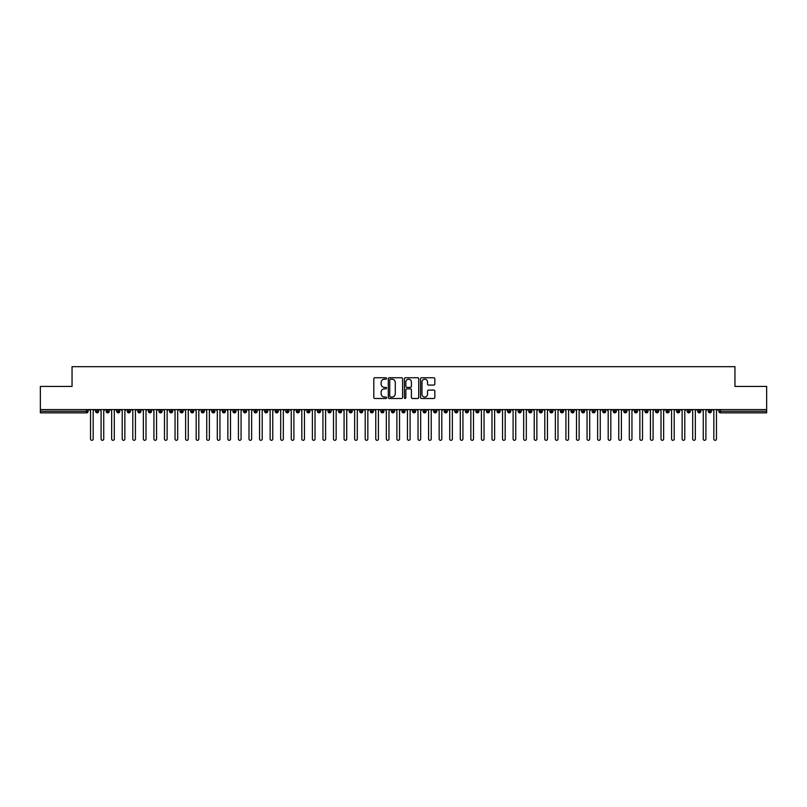 <?xml version="1.0" encoding="UTF-8"?>
<svg xmlns="http://www.w3.org/2000/svg" width="807" height="807" viewBox="0 0 807 807"><rect width="100%" height="100%" fill="white"/><g stroke="black" fill="none" stroke-linecap="round" stroke-linejoin="round"><path stroke-width="1.21" d="M386.593 378.483A0.726 0.726 0 0 0 385.867 377.757L374.852 377.757A1.039 1.039 0 0 0 373.812 378.796L373.812 397.458A1.039 1.039 0 0 0 374.852 398.497L385.867 398.497A0.726 0.726 0 0 0 386.593 397.77A0.726 0.726 0 0 0 385.867 397.044L384.445 397.044A3.319 3.319 0 0 1 381.126 393.725L381.126 392.172A3.319 3.319 0 0 1 384.445 388.853L385.867 388.853A0.726 0.726 0 0 0 386.593 388.127A0.726 0.726 0 0 0 385.867 387.4L384.445 387.4A3.319 3.319 0 0 1 381.126 384.082L381.126 382.528A3.319 3.319 0 0 1 384.445 379.209L385.867 379.209A0.726 0.726 0 0 0 386.593 378.483M433.803 385.07A1.039 1.039 0 0 0 434.842 384.031L434.842 378.796A1.039 1.039 0 0 0 433.803 377.757L421.567 377.757A1.039 1.039 0 0 0 420.528 378.796L420.528 397.458A1.039 1.039 0 0 0 421.567 398.497L433.803 398.497A1.039 1.039 0 0 0 434.842 397.458L434.842 391.133A1.039 1.039 0 0 0 433.803 390.104L428.567 390.104A1.039 1.039 0 0 0 427.528 391.133L427.528 394.27A2.774 2.774 0 0 1 424.754 397.044A2.774 2.774 0 0 1 421.98 394.27L421.98 381.983A2.774 2.774 0 0 1 424.754 379.209A2.774 2.774 0 0 1 427.528 381.983L427.528 384.031A1.039 1.039 0 0 0 428.567 385.07L433.803 385.07M40.35 409.573L766.65 409.573L766.65 386.442L734.955 386.442L734.955 366.681L72.045 366.681L72.045 386.442L40.35 386.442L40.35 411.267L86.541 411.267L86.541 409.573M402.592 378.796A1.039 1.039 0 0 0 401.553 377.757L389.317 377.757A1.039 1.039 0 0 0 388.278 378.796L388.278 397.458A1.039 1.039 0 0 0 389.317 398.497L401.553 398.497A1.039 1.039 0 0 0 402.592 397.458L402.592 378.796M405.447 377.757L417.683 377.757A1.039 1.039 0 0 1 418.722 378.796L418.722 397.458A1.039 1.039 0 0 1 417.683 398.497L412.448 398.497A1.039 1.039 0 0 1 411.409 397.458L411.409 389.892A1.039 1.039 0 0 0 410.37 388.853L406.899 388.853A1.039 1.039 0 0 0 405.86 389.892L405.86 397.77A0.726 0.726 0 0 1 405.134 398.497A0.726 0.726 0 0 1 404.408 397.77L404.408 378.796A1.039 1.039 0 0 1 405.447 377.757M88.124 411.267L86.541 411.267L86.541 412.851A1.584 1.584 0 0 0 88.124 411.267L88.124 409.573L88.124 411.267A1.584 1.584 0 0 1 86.541 412.851L40.35 412.851L40.35 411.267M766.65 409.573L766.65 412.851L720.459 412.851A1.584 1.584 0 0 1 718.876 411.267L718.876 409.573M97.163 409.573L97.163 412.851A1.584 1.584 0 0 1 95.579 411.267L95.579 409.573M98.696 409.573L98.696 411.267A1.584 1.584 0 0 1 97.163 412.851A1.584 1.584 0 0 0 98.696 411.267L95.579 411.267A1.584 1.584 0 0 0 97.163 412.851M107.724 409.573L107.724 412.851A1.584 1.584 0 0 1 106.141 411.267L106.141 409.573L106.141 411.267A1.584 1.584 0 0 0 107.724 412.851A1.584 1.584 0 0 0 109.258 411.267L109.258 409.573M118.286 409.573L118.286 412.851A1.584 1.584 0 0 1 116.702 411.267L116.702 409.573L116.702 411.267A1.584 1.584 0 0 0 118.286 412.851A1.584 1.584 0 0 0 119.819 411.267L119.819 409.573M128.858 409.573L128.858 412.851A1.584 1.584 0 0 1 127.264 411.267L127.264 409.573L127.264 411.267A1.584 1.584 0 0 0 128.858 412.851A1.584 1.584 0 0 0 130.381 411.267L130.381 409.573M139.419 409.573L139.419 412.851A1.584 1.584 0 0 1 137.836 411.267L137.836 409.573L137.836 411.267A1.584 1.584 0 0 0 139.419 412.851A1.584 1.584 0 0 0 140.953 411.267L140.953 409.573M149.981 409.573L149.981 412.851A1.584 1.584 0 0 1 148.397 411.267L148.397 409.573L148.397 411.267A1.584 1.584 0 0 0 149.981 412.851A1.584 1.584 0 0 0 151.514 411.267L151.514 409.573M160.543 409.573L160.543 412.851A1.584 1.584 0 0 1 158.959 411.267L158.959 409.573L158.959 411.267A1.584 1.584 0 0 0 160.543 412.851A1.584 1.584 0 0 0 162.076 411.267L162.076 409.573M171.114 409.573L171.114 412.851A1.584 1.584 0 0 1 169.531 411.267L169.531 409.573L169.531 411.267A1.584 1.584 0 0 0 171.114 412.851A1.584 1.584 0 0 0 172.637 411.267L172.637 409.573M181.676 409.573L181.676 412.851A1.584 1.584 0 0 1 180.092 411.267L180.092 409.573L180.092 411.267A1.584 1.584 0 0 0 181.676 412.851A1.584 1.584 0 0 0 183.209 411.267L183.209 409.573M192.237 409.573L192.237 412.851A1.584 1.584 0 0 1 190.654 411.267L190.654 409.573L190.654 411.267A1.584 1.584 0 0 0 192.237 412.851A1.584 1.584 0 0 0 193.771 411.267L193.771 409.573M202.799 409.573L202.799 412.851A1.584 1.584 0 0 1 201.215 411.267L201.215 409.573L201.215 411.267A1.584 1.584 0 0 0 202.799 412.851A1.584 1.584 0 0 0 204.332 411.267L204.332 409.573M213.371 409.573L213.371 412.851A1.584 1.584 0 0 1 211.787 411.267L211.787 409.573L211.787 411.267A1.584 1.584 0 0 0 213.371 412.851A1.584 1.584 0 0 0 214.904 411.267L214.904 409.573M223.932 409.573L223.932 412.851A1.584 1.584 0 0 1 222.349 411.267A1.584 1.584 0 0 0 223.932 412.851A1.584 1.584 0 0 1 222.349 411.267L222.349 409.573M225.466 409.573L225.466 411.267A1.584 1.584 0 0 1 223.932 412.851A1.584 1.584 0 0 0 225.466 411.267L222.349 411.267M234.494 412.851A1.584 1.584 0 0 1 232.91 411.267L232.91 409.573L232.91 411.267A1.584 1.584 0 0 0 234.494 412.851A1.584 1.584 0 0 0 236.027 411.267L236.027 409.573L236.027 411.267A1.584 1.584 0 0 1 234.494 412.851L234.494 411.267L236.027 411.267M245.066 409.573L245.066 412.851A1.584 1.584 0 0 1 243.472 411.267L243.472 409.573L243.472 411.267A1.584 1.584 0 0 0 245.066 412.851A1.584 1.584 0 0 0 246.589 411.267L246.589 409.573M255.627 409.573L255.627 412.851A1.584 1.584 0 0 1 254.044 411.267L254.044 409.573L254.044 411.267A1.584 1.584 0 0 0 255.627 412.851A1.584 1.584 0 0 0 257.161 411.267L257.161 409.573M266.189 409.573L266.189 411.267L264.605 411.267L264.605 409.573L264.605 411.267A1.584 1.584 0 0 0 266.189 412.851A1.584 1.584 0 0 0 267.722 411.267L267.722 409.573L267.722 411.267A1.584 1.584 0 0 1 266.189 412.851A1.584 1.584 0 0 1 264.605 411.267A1.584 1.584 0 0 0 266.189 412.851L266.189 411.267L267.722 411.267M276.751 409.573L276.751 412.851A1.584 1.584 0 0 1 275.167 411.267L275.167 409.573L275.167 411.267A1.584 1.584 0 0 0 276.751 412.851A1.584 1.584 0 0 0 278.284 411.267L278.284 409.573M287.322 409.573L287.322 412.851A1.584 1.584 0 0 1 285.739 411.267L285.739 409.573L285.739 411.267A1.584 1.584 0 0 0 287.322 412.851A1.584 1.584 0 0 0 288.845 411.267L288.845 409.573M297.884 409.573L297.884 412.851A1.584 1.584 0 0 1 296.3 411.267L296.3 409.573L296.3 411.267A1.584 1.584 0 0 0 297.884 412.851A1.584 1.584 0 0 0 299.417 411.267L299.417 409.573M308.445 409.573L308.445 412.851A1.584 1.584 0 0 1 306.862 411.267L306.862 409.573M309.979 409.573L309.979 411.267A1.584 1.584 0 0 1 308.445 412.851A1.584 1.584 0 0 0 309.979 411.267L306.862 411.267A1.584 1.584 0 0 0 308.445 412.851M319.007 409.573L319.007 412.851A1.584 1.584 0 0 1 317.423 411.267L317.423 409.573L317.423 411.267A1.584 1.584 0 0 0 319.007 412.851A1.584 1.584 0 0 0 320.54 411.267L320.54 409.573M329.579 409.573L329.579 412.851A1.584 1.584 0 0 1 327.995 411.267L327.995 409.573M331.112 409.573L331.112 411.267A1.584 1.584 0 0 1 329.579 412.851A1.584 1.584 0 0 0 331.112 411.267L327.995 411.267A1.584 1.584 0 0 0 329.579 412.851M340.14 409.573L340.14 412.851A1.584 1.584 0 0 1 338.557 411.267L338.557 409.573M341.674 409.573L341.674 411.267A1.584 1.584 0 0 1 340.14 412.851A1.584 1.584 0 0 0 341.674 411.267L338.557 411.267A1.584 1.584 0 0 0 340.14 412.851M350.702 409.573L350.702 412.851A1.584 1.584 0 0 1 349.118 411.267A1.584 1.584 0 0 0 350.702 412.851A1.584 1.584 0 0 1 349.118 411.267L349.118 409.573M352.235 409.573L352.235 411.267L352.235 409.573M361.274 409.573L361.274 412.851A1.584 1.584 0 0 1 359.68 411.267L359.68 409.573M362.797 409.573L362.797 411.267A1.584 1.584 0 0 1 361.274 412.851A1.584 1.584 0 0 0 362.797 411.267L359.68 411.267A1.584 1.584 0 0 0 361.274 412.851M371.835 409.573L371.835 412.851A1.584 1.584 0 0 1 370.252 411.267L370.252 409.573M373.369 409.573L373.369 411.267A1.584 1.584 0 0 1 371.835 412.851A1.584 1.584 0 0 0 373.369 411.267L370.252 411.267A1.584 1.584 0 0 0 371.835 412.851M382.397 409.573L382.397 412.851A1.584 1.584 0 0 1 380.813 411.267L380.813 409.573M383.93 409.573L383.93 411.267A1.584 1.584 0 0 1 382.397 412.851A1.584 1.584 0 0 0 383.93 411.267L380.813 411.267A1.584 1.584 0 0 0 382.397 412.851M392.959 409.573L392.959 412.851A1.584 1.584 0 0 1 391.375 411.267L391.375 409.573M394.492 409.573L394.492 411.267A1.584 1.584 0 0 1 392.959 412.851A1.584 1.584 0 0 0 394.492 411.267L391.375 411.267A1.584 1.584 0 0 0 392.959 412.851M403.53 409.573L403.53 412.851A1.584 1.584 0 0 1 401.947 411.267L401.947 409.573M405.053 409.573L405.053 411.267L405.053 409.573M414.092 409.573L414.092 412.851A1.584 1.584 0 0 1 412.508 411.267L412.508 409.573M415.625 409.573L415.625 411.267A1.584 1.584 0 0 1 414.092 412.851A1.584 1.584 0 0 0 415.625 411.267L412.508 411.267A1.584 1.584 0 0 0 414.092 412.851M424.653 409.573L424.653 412.851A1.584 1.584 0 0 1 423.07 411.267L423.07 409.573L423.07 411.267A1.584 1.584 0 0 0 424.653 412.851A1.584 1.584 0 0 0 426.187 411.267L426.187 409.573M435.215 409.573L435.215 412.851A1.584 1.584 0 0 1 433.631 411.267L433.631 409.573M436.748 409.573L436.748 411.267L436.748 409.573M445.787 409.573L445.787 412.851A1.584 1.584 0 0 1 444.203 411.267A1.584 1.584 0 0 0 445.787 412.851A1.584 1.584 0 0 1 444.203 411.267L444.203 409.573M447.32 409.573L447.32 411.267L447.32 409.573M456.348 409.573L456.348 412.851A1.584 1.584 0 0 1 454.765 411.267L454.765 409.573L454.765 411.267A1.584 1.584 0 0 0 456.348 412.851A1.584 1.584 0 0 0 457.882 411.267L457.882 409.573M466.91 409.573L466.91 412.851A1.584 1.584 0 0 1 465.326 411.267A1.584 1.584 0 0 0 466.91 412.851A1.584 1.584 0 0 1 465.326 411.267L465.326 409.573M468.443 409.573L468.443 411.267A1.584 1.584 0 0 1 466.91 412.851A1.584 1.584 0 0 0 468.443 411.267L465.326 411.267M477.482 409.573L477.482 412.851A1.584 1.584 0 0 1 475.888 411.267L475.888 409.573L475.888 411.267A1.584 1.584 0 0 0 477.482 412.851A1.584 1.584 0 0 0 479.005 411.267L479.005 409.573M488.043 409.573L488.043 412.851A1.584 1.584 0 0 1 486.46 411.267L486.46 409.573M489.577 409.573L489.577 411.267L489.577 409.573M498.605 409.573L498.605 412.851A1.584 1.584 0 0 1 497.021 411.267A1.584 1.584 0 0 0 498.605 412.851A1.584 1.584 0 0 1 497.021 411.267L497.021 409.573M500.138 409.573L500.138 411.267L500.138 409.573M509.167 409.573L509.167 412.851A1.584 1.584 0 0 1 507.583 411.267L507.583 409.573M510.7 409.573L510.7 411.267L510.7 409.573M519.738 409.573L519.738 412.851A1.584 1.584 0 0 1 518.155 411.267L518.155 409.573M521.261 409.573L521.261 411.267A1.584 1.584 0 0 1 519.738 412.851A1.584 1.584 0 0 0 521.261 411.267L518.155 411.267A1.584 1.584 0 0 0 519.738 412.851M530.3 409.573L530.3 412.851A1.584 1.584 0 0 1 528.716 411.267A1.584 1.584 0 0 0 530.3 412.851A1.584 1.584 0 0 1 528.716 411.267L528.716 409.573M531.833 409.573L531.833 411.267A1.584 1.584 0 0 1 530.3 412.851A1.584 1.584 0 0 0 531.833 411.267L528.716 411.267M540.861 409.573L540.861 412.851A1.584 1.584 0 0 1 539.278 411.267A1.584 1.584 0 0 0 540.861 412.851A1.584 1.584 0 0 1 539.278 411.267L539.278 409.573M542.395 409.573L542.395 411.267L542.395 409.573M551.423 409.573L551.423 412.851A1.584 1.584 0 0 1 549.839 411.267L549.839 409.573L549.839 411.267A1.584 1.584 0 0 0 551.423 412.851A1.584 1.584 0 0 0 552.956 411.267L552.956 409.573M561.995 409.573L561.995 412.851A1.584 1.584 0 0 1 560.411 411.267A1.584 1.584 0 0 0 561.995 412.851A1.584 1.584 0 0 1 560.411 411.267L560.411 409.573M563.528 409.573L563.528 411.267A1.584 1.584 0 0 1 561.995 412.851A1.584 1.584 0 0 0 563.528 411.267L560.411 411.267M572.556 409.573L572.556 412.851A1.584 1.584 0 0 1 570.973 411.267A1.584 1.584 0 0 0 572.556 412.851A1.584 1.584 0 0 1 570.973 411.267L570.973 409.573M574.09 409.573L574.09 411.267L574.09 409.573M583.118 409.573L583.118 412.851A1.584 1.584 0 0 1 581.534 411.267L581.534 409.573M584.651 409.573L584.651 411.267L584.651 409.573M593.69 409.573L593.69 412.851A1.584 1.584 0 0 1 592.096 411.267A1.584 1.584 0 0 0 593.69 412.851A1.584 1.584 0 0 1 592.096 411.267L592.096 409.573M595.213 409.573L595.213 411.267L595.213 409.573M604.251 409.573L604.251 412.851A1.584 1.584 0 0 1 602.668 411.267A1.584 1.584 0 0 0 604.251 412.851A1.584 1.584 0 0 1 602.668 411.267L602.668 409.573M605.785 409.573L605.785 411.267L605.785 409.573M614.813 409.573L614.813 412.851A1.584 1.584 0 0 1 613.229 411.267A1.584 1.584 0 0 0 614.813 412.851A1.584 1.584 0 0 1 613.229 411.267L613.229 409.573M616.346 409.573L616.346 411.267A1.584 1.584 0 0 1 614.813 412.851A1.584 1.584 0 0 0 616.346 411.267L613.229 411.267M625.375 409.573L625.375 412.851A1.584 1.584 0 0 1 623.791 411.267L623.791 409.573M626.908 409.573L626.908 411.267L626.908 409.573M635.946 409.573L635.946 412.851A1.584 1.584 0 0 1 634.363 411.267A1.584 1.584 0 0 0 635.946 412.851A1.584 1.584 0 0 1 634.363 411.267L634.363 409.573M637.469 409.573L637.469 411.267L637.469 409.573M646.508 409.573L646.508 412.851A1.584 1.584 0 0 1 644.924 411.267A1.584 1.584 0 0 0 646.508 412.851A1.584 1.584 0 0 1 644.924 411.267L644.924 409.573M648.041 409.573L648.041 411.267L648.041 409.573M657.069 409.573L657.069 412.851A1.584 1.584 0 0 1 655.486 411.267A1.584 1.584 0 0 0 657.069 412.851A1.584 1.584 0 0 1 655.486 411.267L655.486 409.573M658.603 409.573L658.603 411.267L658.603 409.573M667.631 409.573L667.631 412.851A1.584 1.584 0 0 1 666.047 411.267A1.584 1.584 0 0 0 667.631 412.851A1.584 1.584 0 0 1 666.047 411.267L666.047 409.573M669.164 409.573L669.164 411.267L669.164 409.573M678.203 409.573L678.203 412.851A1.584 1.584 0 0 1 676.619 411.267L676.619 409.573M679.736 409.573L679.736 411.267L679.736 409.573M688.764 409.573L688.764 412.851A1.584 1.584 0 0 1 687.181 411.267A1.584 1.584 0 0 0 688.764 412.851A1.584 1.584 0 0 1 687.181 411.267L687.181 409.573M690.298 409.573L690.298 411.267A1.584 1.584 0 0 1 688.764 412.851A1.584 1.584 0 0 0 690.298 411.267L687.181 411.267M699.326 409.573L699.326 412.851A1.584 1.584 0 0 1 697.742 411.267L697.742 409.573M700.859 409.573L700.859 411.267L700.859 409.573M709.898 412.851A1.584 1.584 0 0 1 708.304 411.267L708.304 409.573L708.304 411.267A1.584 1.584 0 0 0 709.898 412.851A1.584 1.584 0 0 0 711.421 411.267L711.421 409.573L711.421 411.267A1.584 1.584 0 0 1 709.898 412.851L709.898 411.267L711.421 411.267M234.494 409.573L234.494 411.267L232.91 411.267M350.702 412.851A1.584 1.584 0 0 0 352.235 411.267A1.584 1.584 0 0 1 350.702 412.851M403.53 412.851A1.584 1.584 0 0 0 405.053 411.267A1.584 1.584 0 0 1 403.53 412.851A1.584 1.584 0 0 1 401.947 411.267L405.053 411.267M435.215 412.851A1.584 1.584 0 0 0 436.748 411.267A1.584 1.584 0 0 1 435.215 412.851A1.584 1.584 0 0 1 433.631 411.267L436.748 411.267M445.787 412.851A1.584 1.584 0 0 0 447.32 411.267A1.584 1.584 0 0 1 445.787 412.851M488.043 412.851A1.584 1.584 0 0 0 489.577 411.267A1.584 1.584 0 0 1 488.043 412.851A1.584 1.584 0 0 1 486.46 411.267L489.577 411.267M498.605 412.851A1.584 1.584 0 0 0 500.138 411.267A1.584 1.584 0 0 1 498.605 412.851M509.167 412.851A1.584 1.584 0 0 0 510.7 411.267A1.584 1.584 0 0 1 509.167 412.851A1.584 1.584 0 0 1 507.583 411.267L510.7 411.267M540.861 412.851A1.584 1.584 0 0 0 542.395 411.267A1.584 1.584 0 0 1 540.861 412.851M572.556 412.851A1.584 1.584 0 0 0 574.09 411.267A1.584 1.584 0 0 1 572.556 412.851M583.118 412.851A1.584 1.584 0 0 0 584.651 411.267A1.584 1.584 0 0 1 583.118 412.851A1.584 1.584 0 0 1 581.534 411.267L584.651 411.267M593.69 412.851A1.584 1.584 0 0 0 595.213 411.267A1.584 1.584 0 0 1 593.69 412.851M604.251 412.851A1.584 1.584 0 0 0 605.785 411.267A1.584 1.584 0 0 1 604.251 412.851M625.375 412.851A1.584 1.584 0 0 0 626.908 411.267A1.584 1.584 0 0 1 625.375 412.851A1.584 1.584 0 0 1 623.791 411.267L626.908 411.267M635.946 412.851A1.584 1.584 0 0 0 637.469 411.267A1.584 1.584 0 0 1 635.946 412.851M646.508 412.851A1.584 1.584 0 0 0 648.041 411.267A1.584 1.584 0 0 1 646.508 412.851M657.069 412.851A1.584 1.584 0 0 0 658.603 411.267A1.584 1.584 0 0 1 657.069 412.851M667.631 412.851A1.584 1.584 0 0 0 669.164 411.267A1.584 1.584 0 0 1 667.631 412.851M678.203 412.851A1.584 1.584 0 0 0 679.736 411.267A1.584 1.584 0 0 1 678.203 412.851A1.584 1.584 0 0 1 676.619 411.267L679.736 411.267M709.898 409.573L709.898 411.267L708.304 411.267M699.326 412.851A1.584 1.584 0 0 0 700.859 411.267A1.584 1.584 0 0 1 699.326 412.851A1.584 1.584 0 0 1 697.742 411.267L700.859 411.267M720.459 412.851A1.584 1.584 0 0 1 718.876 411.267A1.584 1.584 0 0 0 720.459 412.851L720.459 411.267L766.65 411.267M390.457 379.209A0.726 0.726 0 0 0 389.731 379.936L389.731 396.318A0.726 0.726 0 0 0 390.457 397.044L391.96 397.044A3.319 3.319 0 0 0 395.279 393.725L395.279 382.528A3.319 3.319 0 0 0 391.96 379.209L390.457 379.209M411.409 382.034A2.774 2.774 0 0 0 408.635 379.26A2.774 2.774 0 0 0 405.86 382.034L405.86 386.361A1.039 1.039 0 0 0 406.899 387.4L410.37 387.4A1.039 1.039 0 0 0 411.409 386.361L411.409 382.034M89.214 409.573L90.535 410.894L90.535 438.998A1.321 1.321 0 0 0 91.847 440.319A1.321 1.321 0 0 0 93.168 438.998L93.168 410.894L94.49 409.573M99.775 409.573L101.097 410.894L101.097 438.998A1.321 1.321 0 0 0 102.418 440.319A1.321 1.321 0 0 0 103.74 438.998L103.74 410.894L105.061 409.573M110.337 409.573L111.659 410.894L111.659 438.998A1.321 1.321 0 0 0 112.98 440.319A1.321 1.321 0 0 0 114.301 438.998L114.301 410.894L115.623 409.573M120.899 409.573L122.22 410.894L122.22 438.998A1.321 1.321 0 0 0 123.542 440.319A1.321 1.321 0 0 0 124.863 438.998L124.863 410.894L126.185 409.573M131.47 409.573L132.792 410.894L132.792 438.998A1.321 1.321 0 0 0 134.113 440.319A1.321 1.321 0 0 0 135.425 438.998L135.425 410.894L136.746 409.573M142.032 409.573L143.353 410.894L143.353 438.998A1.321 1.321 0 0 0 144.675 440.319A1.321 1.321 0 0 0 145.996 438.998L145.996 410.894L147.318 409.573M152.594 409.573L153.915 410.894L153.915 438.998A1.321 1.321 0 0 0 155.237 440.319A1.321 1.321 0 0 0 156.558 438.998L156.558 410.894L157.879 409.573M163.165 409.573L164.477 410.894L164.477 438.998A1.321 1.321 0 0 0 165.798 440.319A1.321 1.321 0 0 0 167.12 438.998L167.12 410.894L168.441 409.573M173.727 409.573L175.048 410.894L175.048 438.998A1.321 1.321 0 0 0 176.37 440.319A1.321 1.321 0 0 0 177.691 438.998L177.691 410.894L179.003 409.573M184.289 409.573L185.61 410.894L185.61 438.998A1.321 1.321 0 0 0 186.931 440.319A1.321 1.321 0 0 0 188.253 438.998L188.253 410.894L189.574 409.573M194.85 409.573L196.172 410.894L196.172 438.998A1.321 1.321 0 0 0 197.493 440.319A1.321 1.321 0 0 0 198.815 438.998L198.815 410.894L200.136 409.573M205.422 409.573L206.743 410.894L206.743 438.998A1.321 1.321 0 0 0 208.055 440.319A1.321 1.321 0 0 0 209.376 438.998L209.376 410.894L210.698 409.573M215.983 409.573L217.305 410.894L217.305 438.998A1.321 1.321 0 0 0 218.626 440.319A1.321 1.321 0 0 0 219.948 438.998L219.948 410.894L221.269 409.573M226.545 409.573L227.867 410.894L227.867 438.998A1.321 1.321 0 0 0 229.188 440.319A1.321 1.321 0 0 0 230.509 438.998L230.509 410.894L231.831 409.573M237.107 409.573L238.428 410.894L238.428 438.998A1.321 1.321 0 0 0 239.75 440.319A1.321 1.321 0 0 0 241.071 438.998L241.071 410.894L242.393 409.573M247.678 409.573L249 410.894L249 438.998A1.321 1.321 0 0 0 250.321 440.319A1.321 1.321 0 0 0 251.633 438.998L251.633 410.894L252.954 409.573M258.24 409.573L259.561 410.894L259.561 438.998A1.321 1.321 0 0 0 260.883 440.319A1.321 1.321 0 0 0 262.204 438.998L262.204 410.894L263.526 409.573M268.802 409.573L270.123 410.894L270.123 438.998A1.321 1.321 0 0 0 271.445 440.319A1.321 1.321 0 0 0 272.766 438.998L272.766 410.894L274.087 409.573M279.373 409.573L280.685 410.894L280.685 438.998A1.321 1.321 0 0 0 282.006 440.319A1.321 1.321 0 0 0 283.328 438.998L283.328 410.894L284.649 409.573M289.935 409.573L291.256 410.894L291.256 438.998A1.321 1.321 0 0 0 292.578 440.319A1.321 1.321 0 0 0 293.899 438.998L293.899 410.894L295.211 409.573M300.497 409.573L301.818 410.894L301.818 438.998A1.321 1.321 0 0 0 303.139 440.319A1.321 1.321 0 0 0 304.461 438.998L304.461 410.894L305.782 409.573M311.058 409.573L312.38 410.894L312.38 438.998A1.321 1.321 0 0 0 313.701 440.319A1.321 1.321 0 0 0 315.023 438.998L315.023 410.894L316.344 409.573M321.63 409.573L322.951 410.894L322.951 438.998A1.321 1.321 0 0 0 324.263 440.319A1.321 1.321 0 0 0 325.584 438.998L325.584 410.894L326.906 409.573M332.191 409.573L333.513 410.894L333.513 438.998A1.321 1.321 0 0 0 334.834 440.319A1.321 1.321 0 0 0 336.156 438.998L336.156 410.894L337.477 409.573M342.753 409.573L344.075 410.894L344.075 438.998A1.321 1.321 0 0 0 345.396 440.319A1.321 1.321 0 0 0 346.717 438.998L346.717 410.894L348.039 409.573M353.315 409.573L354.636 410.894L354.636 438.998A1.321 1.321 0 0 0 355.958 440.319A1.321 1.321 0 0 0 357.279 438.998L357.279 410.894L358.601 409.573M363.886 409.573L365.208 410.894L365.208 438.998A1.321 1.321 0 0 0 366.529 440.319A1.321 1.321 0 0 0 367.841 438.998L367.841 410.894L369.162 409.573M374.448 409.573L375.769 410.894L375.769 438.998A1.321 1.321 0 0 0 377.091 440.319A1.321 1.321 0 0 0 378.412 438.998L378.412 410.894L379.734 409.573M385.01 409.573L386.331 410.894L386.331 438.998A1.321 1.321 0 0 0 387.653 440.319A1.321 1.321 0 0 0 388.974 438.998L388.974 410.894L390.295 409.573M395.581 409.573L396.893 410.894L396.893 438.998A1.321 1.321 0 0 0 398.214 440.319A1.321 1.321 0 0 0 399.536 438.998L399.536 410.894L400.857 409.573M406.143 409.573L407.464 410.894L407.464 438.998A1.321 1.321 0 0 0 408.786 440.319A1.321 1.321 0 0 0 410.107 438.998L410.107 410.894L411.419 409.573M416.705 409.573L418.026 410.894L418.026 438.998A1.321 1.321 0 0 0 419.347 440.319A1.321 1.321 0 0 0 420.669 438.998L420.669 410.894L421.99 409.573M427.266 409.573L428.588 410.894L428.588 438.998A1.321 1.321 0 0 0 429.909 440.319A1.321 1.321 0 0 0 431.231 438.998L431.231 410.894L432.552 409.573M437.838 409.573L439.159 410.894L439.159 438.998A1.321 1.321 0 0 0 440.471 440.319A1.321 1.321 0 0 0 441.792 438.998L441.792 410.894L443.114 409.573M448.399 409.573L449.721 410.894L449.721 438.998A1.321 1.321 0 0 0 451.042 440.319A1.321 1.321 0 0 0 452.364 438.998L452.364 410.894L453.685 409.573M458.961 409.573L460.283 410.894L460.283 438.998A1.321 1.321 0 0 0 461.604 440.319A1.321 1.321 0 0 0 462.925 438.998L462.925 410.894L464.247 409.573M469.523 409.573L470.844 410.894L470.844 438.998A1.321 1.321 0 0 0 472.166 440.319A1.321 1.321 0 0 0 473.487 438.998L473.487 410.894L474.809 409.573M480.094 409.573L481.416 410.894L481.416 438.998A1.321 1.321 0 0 0 482.737 440.319A1.321 1.321 0 0 0 484.049 438.998L484.049 410.894L485.37 409.573M490.656 409.573L491.977 410.894L491.977 438.998A1.321 1.321 0 0 0 493.299 440.319A1.321 1.321 0 0 0 494.62 438.998L494.62 410.894L495.942 409.573M501.218 409.573L502.539 410.894L502.539 438.998A1.321 1.321 0 0 0 503.861 440.319A1.321 1.321 0 0 0 505.182 438.998L505.182 410.894L506.503 409.573M511.789 409.573L513.101 410.894L513.101 438.998A1.321 1.321 0 0 0 514.422 440.319A1.321 1.321 0 0 0 515.744 438.998L515.744 410.894L517.065 409.573M522.351 409.573L523.672 410.894L523.672 438.998A1.321 1.321 0 0 0 524.994 440.319A1.321 1.321 0 0 0 526.315 438.998L526.315 410.894L527.627 409.573M532.913 409.573L534.234 410.894L534.234 438.998A1.321 1.321 0 0 0 535.555 440.319A1.321 1.321 0 0 0 536.877 438.998L536.877 410.894L538.198 409.573M543.474 409.573L544.796 410.894L544.796 438.998A1.321 1.321 0 0 0 546.117 440.319A1.321 1.321 0 0 0 547.439 438.998L547.439 410.894L548.76 409.573M554.046 409.573L555.367 410.894L555.367 438.998A1.321 1.321 0 0 0 556.679 440.319A1.321 1.321 0 0 0 558 438.998L558 410.894L559.322 409.573M564.607 409.573L565.929 410.894L565.929 438.998A1.321 1.321 0 0 0 567.25 440.319A1.321 1.321 0 0 0 568.572 438.998L568.572 410.894L569.893 409.573M575.169 409.573L576.491 410.894L576.491 438.998A1.321 1.321 0 0 0 577.812 440.319A1.321 1.321 0 0 0 579.133 438.998L579.133 410.894L580.455 409.573M585.731 409.573L587.052 410.894L587.052 438.998A1.321 1.321 0 0 0 588.374 440.319A1.321 1.321 0 0 0 589.695 438.998L589.695 410.894L591.017 409.573M596.302 409.573L597.624 410.894L597.624 438.998A1.321 1.321 0 0 0 598.945 440.319A1.321 1.321 0 0 0 600.257 438.998L600.257 410.894L601.578 409.573M606.864 409.573L608.185 410.894L608.185 438.998A1.321 1.321 0 0 0 609.507 440.319A1.321 1.321 0 0 0 610.828 438.998L610.828 410.894L612.15 409.573M617.426 409.573L618.747 410.894L618.747 438.998A1.321 1.321 0 0 0 620.069 440.319A1.321 1.321 0 0 0 621.39 438.998L621.39 410.894L622.711 409.573M627.997 409.573L629.309 410.894L629.309 438.998A1.321 1.321 0 0 0 630.63 440.319A1.321 1.321 0 0 0 631.952 438.998L631.952 410.894L633.273 409.573M638.559 409.573L639.88 410.894L639.88 438.998A1.321 1.321 0 0 0 641.202 440.319A1.321 1.321 0 0 0 642.523 438.998L642.523 410.894L643.835 409.573M649.121 409.573L650.442 410.894L650.442 438.998A1.321 1.321 0 0 0 651.763 440.319A1.321 1.321 0 0 0 653.085 438.998L653.085 410.894L654.406 409.573M659.682 409.573L661.004 410.894L661.004 438.998A1.321 1.321 0 0 0 662.325 440.319A1.321 1.321 0 0 0 663.647 438.998L663.647 410.894L664.968 409.573M670.254 409.573L671.575 410.894L671.575 438.998A1.321 1.321 0 0 0 672.887 440.319A1.321 1.321 0 0 0 674.208 438.998L674.208 410.894L675.53 409.573M680.815 409.573L682.137 410.894L682.137 438.998A1.321 1.321 0 0 0 683.458 440.319A1.321 1.321 0 0 0 684.78 438.998L684.78 410.894L686.101 409.573M691.377 409.573L692.699 410.894L692.699 438.998A1.321 1.321 0 0 0 694.02 440.319A1.321 1.321 0 0 0 695.341 438.998L695.341 410.894L696.663 409.573M701.939 409.573L703.26 410.894L703.26 438.998A1.321 1.321 0 0 0 704.582 440.319A1.321 1.321 0 0 0 705.903 438.998L705.903 410.894L707.225 409.573M712.51 409.573L713.832 410.894L713.832 438.998A1.321 1.321 0 0 0 715.153 440.319A1.321 1.321 0 0 0 716.465 438.998L716.465 410.894L717.786 409.573M720.459 409.573L720.459 411.267L718.876 411.267M106.141 411.267A1.584 1.584 0 0 0 107.724 412.851A1.584 1.584 0 0 0 109.258 411.267L106.141 411.267M116.702 411.267A1.584 1.584 0 0 0 118.286 412.851A1.584 1.584 0 0 0 119.819 411.267L116.702 411.267M127.264 411.267A1.584 1.584 0 0 0 128.858 412.851A1.584 1.584 0 0 0 130.381 411.267L127.264 411.267M137.836 411.267A1.584 1.584 0 0 0 139.419 412.851A1.584 1.584 0 0 0 140.953 411.267L137.836 411.267M148.397 411.267L151.514 411.267A1.584 1.584 0 0 1 149.981 412.851M158.959 411.267A1.584 1.584 0 0 0 160.543 412.851A1.584 1.584 0 0 0 162.076 411.267L158.959 411.267M169.531 411.267L172.637 411.267A1.584 1.584 0 0 1 171.114 412.851M180.092 411.267A1.584 1.584 0 0 0 181.676 412.851A1.584 1.584 0 0 0 183.209 411.267L180.092 411.267M190.654 411.267A1.584 1.584 0 0 0 192.237 412.851A1.584 1.584 0 0 0 193.771 411.267L190.654 411.267M201.215 411.267A1.584 1.584 0 0 0 202.799 412.851A1.584 1.584 0 0 0 204.332 411.267L201.215 411.267M211.787 411.267A1.584 1.584 0 0 0 213.371 412.851A1.584 1.584 0 0 0 214.904 411.267L211.787 411.267M243.472 411.267L246.589 411.267A1.584 1.584 0 0 1 245.066 412.851M254.044 411.267A1.584 1.584 0 0 0 255.627 412.851A1.584 1.584 0 0 0 257.161 411.267L254.044 411.267M275.167 411.267L278.284 411.267A1.584 1.584 0 0 1 276.751 412.851M285.739 411.267A1.584 1.584 0 0 0 287.322 412.851A1.584 1.584 0 0 0 288.845 411.267L285.739 411.267M296.3 411.267L299.417 411.267A1.584 1.584 0 0 1 297.884 412.851M317.423 411.267L320.54 411.267A1.584 1.584 0 0 1 319.007 412.851M349.118 411.267L352.235 411.267M423.07 411.267L426.187 411.267A1.584 1.584 0 0 1 424.653 412.851M444.203 411.267L447.32 411.267M454.765 411.267A1.584 1.584 0 0 0 456.348 412.851A1.584 1.584 0 0 0 457.882 411.267L454.765 411.267M475.888 411.267L479.005 411.267A1.584 1.584 0 0 1 477.482 412.851M497.021 411.267L500.138 411.267M539.278 411.267L542.395 411.267M549.839 411.267A1.584 1.584 0 0 0 551.423 412.851A1.584 1.584 0 0 0 552.956 411.267L549.839 411.267M570.973 411.267L574.09 411.267M592.096 411.267L595.213 411.267M602.668 411.267L605.785 411.267M634.363 411.267L637.469 411.267M644.924 411.267L648.041 411.267M655.486 411.267L658.603 411.267M666.047 411.267L669.164 411.267"/></g></svg>

